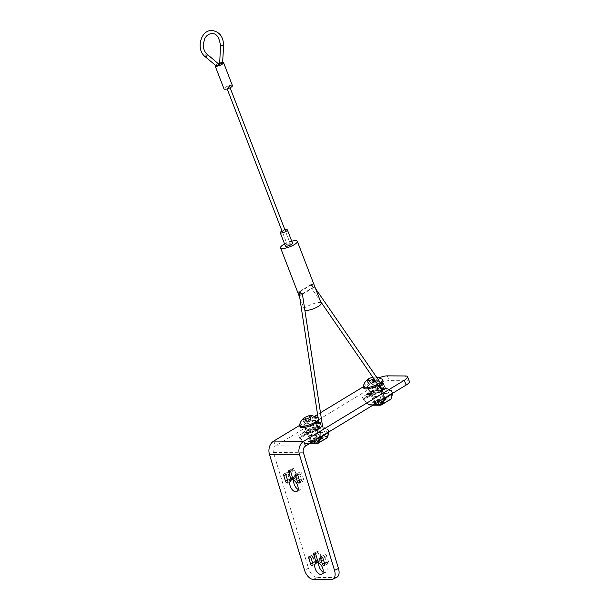 <?xml version="1.0" encoding="UTF-8"?>
<svg xmlns="http://www.w3.org/2000/svg" width="610" height="610" viewBox="0 0 610 610"><rect width="100%" height="100%" fill="white"/><g stroke="black" fill="none" stroke-linecap="round" stroke-linejoin="round"><path stroke-width="0.46" stroke-dasharray="3.05 2.29" d="M379.458 377.651A9.829 2.608 -21.1 0 0 374.319 380.106L376.156 384.879A9.829 2.608 158.9 0 1 389.134 380.632L407.305 380.747A9.829 2.608 158.9 0 1 409.394 381.502M376.156 384.879L275.575 445.857A5.307 4.239 -89.6 0 0 273.448 452.521L308.507 568.268L304.542 570.159M381.174 386.915L379.329 382.142A6.39 1.693 -21.1 0 1 378.856 383.217A1.967 0.518 -21.1 0 0 378.711 383.545A1.967 0.518 -21.1 0 0 379.13 383.698L380.975 388.471A1.967 0.518 158.9 0 1 380.556 388.318A1.967 0.518 158.9 0 1 380.701 387.99A6.39 1.693 -21.1 0 0 381.174 386.915A6.39 1.693 -21.1 0 0 374.601 387.632A6.39 1.693 -21.1 0 0 369.256 391.513A6.39 1.693 -21.1 0 0 376.583 390.484A1.967 0.518 158.9 0 1 378.429 390.011L382.79 390.042A1.769 0.465 -21.1 0 0 384.704 389.5A1.769 0.465 -21.1 0 0 385.711 388.631A1.769 0.465 -21.1 0 0 385.337 388.501L383.682 384.216M380.975 388.471L385.337 388.501M316.033 423.881L317.269 427.091A1.967 0.518 158.9 0 1 316.849 426.939A1.967 0.518 158.9 0 1 316.994 426.611A6.39 1.693 -21.1 0 0 317.467 425.536A6.39 1.693 -21.1 0 0 310.902 426.253A6.39 1.693 -21.1 0 0 305.549 430.134A6.39 1.693 -21.1 0 0 312.884 429.104A1.967 0.518 158.9 0 1 314.722 428.632L319.083 428.662A1.769 0.465 -21.1 0 0 321.005 428.121A1.769 0.465 -21.1 0 0 322.011 427.252A1.769 0.465 -21.1 0 0 321.63 427.114L319.792 422.349A1.769 0.465 -21.1 0 1 320.166 422.478L322.011 427.252M317.269 427.091L321.63 427.114M336.804 577.296A9.829 5.498 64.5 0 1 335.355 577.609L317.192 577.487A9.829 5.498 64.5 0 1 308.507 568.268M317.642 560.559L319.762 559.545A1.967 1.098 64.5 0 1 319.61 561.185A6.39 3.576 -115.5 0 0 318.794 562.893M319.762 559.545L317.703 552.759L315.462 553.827M323.125 572.028A6.39 3.576 -115.5 0 0 325.687 572.294A6.39 3.576 -115.5 0 0 326.929 567.147A6.39 3.576 -115.5 0 0 323.033 561.208A1.967 1.098 64.5 0 1 321.882 559.561L319.831 552.774A1.769 0.991 -115.5 0 0 318.008 551.165A1.769 0.991 -115.5 0 0 317.703 552.759M292.617 477.95L294.737 476.936A1.967 1.098 64.5 0 1 294.584 478.575A6.39 3.576 -115.5 0 0 293.768 480.283M294.737 476.936L292.678 470.15L290.436 471.217M298.099 489.418A6.39 3.576 -115.5 0 0 300.661 489.693A6.39 3.576 -115.5 0 0 301.904 484.538A6.39 3.576 -115.5 0 0 298.008 478.598A1.967 1.098 64.5 0 1 296.864 476.951L294.805 470.165A1.769 0.991 -115.5 0 0 292.983 468.564A1.769 0.991 -115.5 0 0 292.678 470.15M312.8 556.389L314.47 561.894A1.967 1.098 -115.5 0 0 316.491 563.678A1.967 1.098 -115.5 0 0 316.826 561.909L315.156 556.404A1.967 1.098 -115.5 0 0 313.136 554.627A1.967 1.098 -115.5 0 0 312.8 556.389L310.749 557.365M324.596 556.465L326.266 561.978A1.967 1.098 -115.5 0 0 328.294 563.754A1.967 1.098 -115.5 0 0 328.622 561.993L326.96 556.48A1.967 1.098 -115.5 0 0 324.932 554.703A1.967 1.098 -115.5 0 0 324.596 556.465L322.545 557.448M287.775 473.779L289.445 479.292A1.967 1.098 -115.5 0 0 291.466 481.069A1.967 1.098 -115.5 0 0 291.801 479.308L290.131 473.795A1.967 1.098 -115.5 0 0 288.111 472.018A1.967 1.098 -115.5 0 0 287.775 473.779L285.724 474.763M299.571 473.863L301.241 479.368A1.967 1.098 -115.5 0 0 303.269 481.145A1.967 1.098 -115.5 0 0 303.605 479.384L301.935 473.878A1.967 1.098 -115.5 0 0 299.906 472.094A1.967 1.098 -115.5 0 0 299.571 473.863L297.52 474.839M374.319 380.106L363.278 386.801M320.471 412.749L317.558 414.518M315.08 416.02L299.571 425.422M379.329 382.142A6.39 1.693 -21.1 0 0 372.763 382.859A6.39 1.693 -21.1 0 0 367.411 386.74A6.39 1.693 -21.1 0 0 374.746 385.711L376.583 390.484M378.192 385.253L376.583 385.245A1.967 0.518 -21.1 0 0 374.746 385.711M382.79 390.042L380.945 385.268L378.314 385.253M379.13 383.698L381.067 383.713M317.467 425.536L315.629 420.763A6.39 1.693 -21.1 0 1 315.156 421.838A1.967 0.518 -21.1 0 0 315.012 422.166A1.967 0.518 -21.1 0 0 315.431 422.318L317.04 422.326M315.629 420.763A6.39 1.693 -21.1 0 0 309.056 421.479A6.39 1.693 -21.1 0 0 303.711 425.361A6.39 1.693 -21.1 0 0 311.039 424.331L312.884 429.104M314.493 423.874L312.877 423.858A1.967 0.518 -21.1 0 0 311.039 424.331M319.06 422.341L319.792 422.349M382.211 390.553A1.571 0.618 -34.6 0 0 383.835 389.79A1.571 0.618 -34.6 0 0 384.46 388.631A1.571 0.618 -34.6 0 0 384.117 388.494A1.571 0.618 -34.6 0 0 382.493 389.256A1.571 0.618 -34.6 0 0 381.868 390.415A1.571 0.618 -34.6 0 0 382.211 390.553M299.594 291.908L312.312 284.29L312.93 286.242L311.664 288.172L311.047 286.227L312.312 284.29L315.576 288.675M302.362 293.814L311.977 288.08L311.245 287.92L320.433 301.264M300.585 292.579L302.08 293.982L299.716 293.09L299.251 292.213M322.309 426.863L319.518 427.396L322.309 426.863M321.195 303.223A8.99 2.387 -21.1 0 0 315.988 302.979A8.99 2.387 -21.1 0 0 307.409 306.426A8.99 2.387 158.9 0 0 304.421 309.697A8.99 2.387 158.9 0 0 304.847 310.124M291.733 241.202A8.99 2.387 -21.1 0 0 284.58 243.962M311.466 285.823L313.807 287.432L313.822 285.846L311.771 284.069L311.466 285.823M313.807 287.432L300.882 295.263L299.266 294.371M292.51 243.215A3.835 1.014 -21.1 0 0 290.291 243.108A3.835 1.014 -21.1 0 0 286.631 244.572A3.835 1.014 158.9 0 0 285.358 245.967M284.946 229.901A3.835 1.014 -21.1 0 0 282.018 231.037M222.604 62.67L222.299 62.502C220.21 63.028 219.341 63.554 219.684 64.088M222.612 62.311A4.522 1.197 158.9 0 1 222.627 62.311A4.522 1.197 -21.1 0 0 219.44 62.982M218.083 63.524A4.522 1.197 -21.1 0 0 215.338 65.316M216.42 66.071C216.07 65.537 216.946 65.011 219.036 64.485L219.295 64.553M232.44 85.644A4.522 1.197 158.9 0 0 231.48 85.293A4.522 1.197 -21.1 0 0 226.585 86.673A4.522 1.197 -21.1 0 0 224.007 88.892M229.36 86.582A1.571 0.419 158.9 0 1 229.695 86.704A1.571 0.419 158.9 0 1 228.796 87.474A1.571 0.419 158.9 0 1 227.095 87.954A1.571 0.419 158.9 0 1 226.76 87.832A1.571 0.419 158.9 0 1 227.652 87.062A1.571 0.419 158.9 0 1 229.36 86.582M290.063 243.901A1.571 0.419 158.9 0 1 290.398 244.023A1.571 0.419 158.9 0 1 289.506 244.801A1.571 0.419 158.9 0 1 287.798 245.273A1.571 0.419 158.9 0 1 287.462 245.159A1.571 0.419 158.9 0 1 288.362 244.381A1.571 0.419 158.9 0 1 290.063 243.901M384.491 400.839A4.651 1.235 158.9 0 0 383.545 400.099A4.651 1.235 -21.1 0 0 377.964 401.792A4.651 1.235 -21.1 0 0 376.149 404.056A4.651 1.235 -21.1 0 0 376.85 404.163A4.651 1.235 158.9 0 0 381.319 403.004A4.651 1.235 158.9 0 0 384.491 400.839L385.207 399.375A5.886 1.563 158.9 0 1 381.181 402.12A5.886 1.563 158.9 0 1 375.524 403.584A5.886 1.563 -21.1 0 1 374.639 403.454A5.886 1.563 -21.1 0 1 374.273 403.134L367.876 386.557A5.886 1.563 -21.1 0 0 369.126 387.014A5.886 1.563 158.9 0 0 375.516 385.215A5.886 1.563 158.9 0 0 378.863 382.317A5.886 1.563 158.9 0 0 377.613 381.868A5.886 1.563 -21.1 0 0 371.231 383.667A5.886 1.563 -21.1 0 0 367.876 386.557M385.207 399.375A5.886 1.563 158.9 0 0 385.261 398.894A5.886 1.563 158.9 0 0 384.01 398.444A5.886 1.563 -21.1 0 0 377.628 400.244A5.886 1.563 -21.1 0 0 374.273 403.134M363.758 388.151A10.309 2.73 -21.1 0 1 369.622 383.088A10.309 2.73 -21.1 0 1 380.8 379.938A10.309 2.73 158.9 0 1 382.988 380.731M380.96 383.553A10.309 2.73 158.9 0 1 378.284 385.207M363.293 386.58A10.309 2.73 -21.1 0 1 369.912 381.631A10.309 2.73 -21.1 0 1 380.365 378.825A10.309 2.73 158.9 0 1 382.279 379.252M380.304 382.6A10.309 2.73 158.9 0 1 377.605 384.224M373.945 376.888L372.664 377.087L375.379 377.102L377.125 381.624L374.403 381.601L370.224 383.309L368.76 385.024L371.475 385.047L375.661 383.339L377.125 381.624M373.381 378.94L374.403 381.601M375.379 377.102L373.884 378.833M373.915 378.825L375.661 383.339M369.736 380.526L371.475 385.047M367.014 380.51L368.76 385.024M369.096 380.388L370.224 383.309M320.784 439.459A4.651 1.235 158.9 0 0 319.846 438.72A4.651 1.235 -21.1 0 0 314.264 440.412A4.651 1.235 -21.1 0 0 312.442 442.677A4.651 1.235 -21.1 0 0 313.143 442.776A4.651 1.235 158.9 0 0 317.612 441.625A4.651 1.235 158.9 0 0 320.784 439.459L321.5 437.995A5.886 1.563 158.9 0 1 317.482 440.74A5.886 1.563 158.9 0 1 311.824 442.204A5.886 1.563 -21.1 0 1 310.932 442.075A5.886 1.563 -21.1 0 1 310.566 441.754L304.176 425.178A5.886 1.563 -21.1 0 0 305.427 425.635A5.886 1.563 158.9 0 0 311.809 423.836A5.886 1.563 158.9 0 0 315.164 420.938A5.886 1.563 158.9 0 0 313.914 420.488A5.886 1.563 -21.1 0 0 307.524 422.288A5.886 1.563 -21.1 0 0 304.176 425.178M321.5 437.995A5.886 1.563 158.9 0 0 321.562 437.515A5.886 1.563 158.9 0 0 320.303 437.065A5.886 1.563 -21.1 0 0 313.921 438.857A5.886 1.563 -21.1 0 0 310.566 441.754M300.051 426.771A10.309 2.73 -21.1 0 1 305.923 421.708A10.309 2.73 -21.1 0 1 317.093 418.559A10.309 2.73 158.9 0 1 319.282 419.352A10.309 2.73 158.9 0 1 318.55 421.053M299.586 425.2A10.309 2.73 -21.1 0 1 306.212 420.252A10.309 2.73 -21.1 0 1 316.666 417.446A10.309 2.73 158.9 0 1 318.572 417.873A10.309 2.73 158.9 0 1 318.855 418.231A10.309 2.73 158.9 0 1 318.344 419.688M311.672 415.723L313.418 420.244L310.704 420.221L306.525 421.929L305.053 423.645L307.775 423.66L311.954 421.96L313.418 420.244M309.674 417.56L310.704 420.221M310.208 417.446L311.954 421.96M306.029 419.146L307.775 423.66M303.315 419.131L305.053 423.645M305.396 419.001L306.525 421.929M387.243 390.461L381.936 393.679L386.717 393.709L391.643 390.568L387.243 390.461L386.221 387.815L381.624 387.785A7.861 2.082 -21.1 0 0 371.238 391.185L365.718 394.533L366.74 397.179L362.553 397.156L363.232 399.382L363.56 399.024A0.984 0.526 -121.2 0 0 363.949 399.626L363.453 399.725L368.638 404.865L369.134 404.773A0.984 0.526 -121.2 0 0 369.668 405.055L379.313 399.207A0.984 0.526 58.8 0 1 378.772 398.925L379.527 397.903A0.984 0.648 -97.2 0 1 379.313 399.207A6.878 1.822 -21.1 0 1 380.365 399.138L390.728 399.207A0.984 0.785 90.4 0 0 391.094 397.895A0.984 0.724 -166.5 0 1 391.338 398.551M392.581 393.29A0.984 0.724 13.5 0 0 392.321 392.794L391.094 397.895L380.731 397.827L377.864 390.4L382.645 390.43L381.624 387.785M391.429 390.491L392.527 392.87L392.2 393.229A0.984 0.526 58.8 0 1 392.276 393.473M378.002 402.127L376.118 397.24A7.861 2.082 -21.1 0 0 386.138 394.052L381.357 394.022A7.861 2.082 158.9 0 1 371.345 397.209L370.316 394.563A7.861 2.082 -21.1 0 0 380.701 391.155L386.221 387.815M376.118 397.24L371.345 397.209M386.138 394.052L386.435 393.488L381.936 393.679M385.406 397.644L387.388 396.142L386.366 393.496M386.763 397.224L388.844 395.905M375.6 404.918A6.39 1.693 -21.1 0 0 383.263 402.592A6.39 1.693 -21.1 0 0 385.756 399.489A6.39 1.693 -21.1 0 0 384.796 399.344A6.39 1.693 -21.1 0 0 378.665 400.93A6.39 1.693 -21.1 0 0 374.304 403.904A6.39 1.693 -21.1 0 0 375.6 404.918M375.15 402.173A4.91 1.304 158.9 0 0 375.104 402.57A4.91 1.304 158.9 0 0 376.149 402.951A4.91 1.304 -21.1 0 0 381.471 401.449A4.91 1.304 -21.1 0 0 384.269 399.039A4.91 1.304 -21.1 0 0 383.964 398.772A4.91 1.304 -21.1 0 0 383.225 398.658A4.91 1.304 158.9 0 0 378.505 399.878A4.91 1.304 158.9 0 0 375.15 402.173L374.304 403.904M381.014 391.132A4.91 1.304 -21.1 0 1 377.659 393.42A4.91 1.304 -21.1 0 1 372.939 394.639A4.91 1.304 158.9 0 1 372.207 394.533A4.91 1.304 158.9 0 1 371.902 394.266A4.91 1.304 158.9 0 1 374.692 391.849A4.91 1.304 158.9 0 1 380.022 390.354A4.91 1.304 -21.1 0 1 381.067 390.728A4.91 1.304 -21.1 0 1 381.014 391.132L381.868 389.393A6.39 1.693 -21.1 0 0 380.571 388.379A6.39 1.693 -21.1 0 0 372.901 390.713A6.39 1.693 -21.1 0 0 370.407 393.816A6.39 1.693 -21.1 0 0 371.368 393.961A6.39 1.693 -21.1 0 0 377.506 392.367A6.39 1.693 -21.1 0 0 381.868 389.393M370.316 394.563L365.718 394.533M377.864 390.4A7.861 2.082 -21.1 0 0 367.845 393.587L372.626 393.618A7.861 2.082 158.9 0 1 382.645 390.43M371.238 391.185L372.047 393.961L366.74 397.179M368.768 396.713C370.91 395.234 374.25 395.974 378.772 398.925L369.134 404.773L363.949 399.626L368.768 396.713A0.984 0.526 58.8 0 1 368.371 396.103C370.834 394.434 374.555 395.036 379.527 397.903A7.861 2.082 -21.1 0 1 380.731 397.827A0.984 0.785 -89.6 0 1 380.365 399.138M367.845 393.587L367.35 393.458L367.845 393.587M372.047 393.961L367.273 393.93L362.553 397.156M367.273 393.93L368.371 396.103L363.56 399.024L362.668 396.721M381.357 394.022L381.654 393.458M380.388 389.035A5.894 1.563 158.9 0 1 381.639 389.493A5.894 1.563 158.9 0 1 378.284 392.39A5.894 1.563 158.9 0 1 371.894 394.19A5.894 1.563 158.9 0 1 370.644 393.732A5.894 1.563 158.9 0 1 373.999 390.835A5.894 1.563 158.9 0 1 380.388 389.035M375.783 404.262A5.894 1.563 -21.1 0 0 382.173 402.463A5.894 1.563 -21.1 0 0 385.528 399.565A5.894 1.563 -21.1 0 0 384.277 399.115A5.894 1.563 -21.1 0 0 377.88 400.915A5.894 1.563 -21.1 0 0 374.525 403.812A5.894 1.563 -21.1 0 0 375.783 404.262M323.544 429.082L318.229 432.299L323.01 432.33L327.936 429.188L323.544 429.082L322.515 426.428L317.917 426.398A7.861 2.082 -21.1 0 0 307.531 429.798L302.011 433.146L303.04 435.799L298.847 435.769L299.525 438.003L299.853 437.644A0.984 0.526 -121.2 0 0 300.25 438.247L299.754 438.346L304.931 443.485L305.427 443.394A0.984 0.526 -121.2 0 0 305.968 443.676L315.606 437.827A0.984 0.526 58.8 0 1 315.073 437.545L315.827 436.524A0.984 0.648 -97.2 0 1 315.606 437.827A6.878 1.822 -21.1 0 1 316.659 437.759L327.021 437.827A0.984 0.785 90.4 0 0 327.387 436.516A0.984 0.724 -166.5 0 1 327.639 437.172M328.881 431.911A0.984 0.724 13.5 0 0 328.615 431.415L327.387 436.516L317.025 436.447L314.158 429.021L318.938 429.051L317.917 426.398M327.73 429.112L328.828 431.483L328.5 431.842A0.984 0.526 58.8 0 1 328.569 432.093M314.302 440.748L312.419 435.86A7.861 2.082 -21.1 0 0 322.438 432.673L317.657 432.642A7.861 2.082 158.9 0 1 307.638 435.83L306.616 433.176A7.861 2.082 -21.1 0 0 316.994 429.775L322.515 426.428M312.419 435.86L307.638 435.83M322.438 432.673L322.728 432.109L318.229 432.299M321.699 436.257L323.689 434.762L322.667 432.116M323.056 435.845L325.145 434.526M311.893 443.539A6.39 1.693 -21.1 0 0 319.564 441.213A6.39 1.693 -21.1 0 0 322.057 438.102A6.39 1.693 -21.1 0 0 321.096 437.957A6.39 1.693 -21.1 0 0 314.958 439.551A6.39 1.693 -21.1 0 0 310.597 442.524A6.39 1.693 -21.1 0 0 311.893 443.539M311.451 440.786A4.91 1.304 158.9 0 0 311.397 441.19A4.91 1.304 158.9 0 0 312.442 441.571A4.91 1.304 -21.1 0 0 317.772 440.069A4.91 1.304 -21.1 0 0 320.563 437.652A4.91 1.304 -21.1 0 0 320.258 437.393A4.91 1.304 -21.1 0 0 319.526 437.279A4.91 1.304 158.9 0 0 314.806 438.498A4.91 1.304 158.9 0 0 311.451 440.786L310.597 442.524M317.314 429.753A4.91 1.304 -21.1 0 1 313.959 432.04A4.91 1.304 -21.1 0 1 309.239 433.26A4.91 1.304 158.9 0 1 308.5 433.153A4.91 1.304 158.9 0 1 308.195 432.887A4.91 1.304 158.9 0 1 310.993 430.469A4.91 1.304 158.9 0 1 316.315 428.967A4.91 1.304 -21.1 0 1 317.36 429.349A4.91 1.304 -21.1 0 1 317.314 429.753L318.161 428.014A6.39 1.693 -21.1 0 0 316.864 427A6.39 1.693 -21.1 0 0 309.201 429.326A6.39 1.693 -21.1 0 0 306.708 432.437A6.39 1.693 -21.1 0 0 307.661 432.582A6.39 1.693 -21.1 0 0 313.799 430.988A6.39 1.693 -21.1 0 0 318.161 428.014M306.616 433.176L302.011 433.146M314.158 429.021A7.861 2.082 -21.1 0 0 304.146 432.208L308.919 432.238A7.861 2.082 158.9 0 1 318.938 429.051M307.531 429.798L308.347 432.582L303.04 435.799M305.061 435.326C307.211 433.855 310.543 434.594 315.073 437.545L305.427 443.394L300.25 438.247L305.061 435.326A0.984 0.526 58.8 0 1 304.664 434.724C307.127 433.054 310.848 433.657 315.827 436.524A7.861 2.082 -21.1 0 1 317.025 436.447A0.984 0.785 -89.6 0 1 316.659 437.759M304.146 432.208L303.65 432.078L304.146 432.208M308.347 432.582L303.566 432.551L298.847 435.769M303.566 432.551L304.664 434.724L299.853 437.644L298.969 435.342M317.657 432.642L317.955 432.078M316.681 427.656A5.894 1.563 158.9 0 1 317.932 428.106A5.894 1.563 158.9 0 1 314.577 431.003A5.894 1.563 158.9 0 1 308.187 432.803A5.894 1.563 158.9 0 1 306.937 432.353A5.894 1.563 158.9 0 1 310.292 429.455A5.894 1.563 158.9 0 1 316.681 427.656M312.076 442.883A5.894 1.563 -21.1 0 0 318.466 441.083A5.894 1.563 -21.1 0 0 321.821 438.186A5.894 1.563 -21.1 0 0 320.57 437.736A5.894 1.563 -21.1 0 0 314.18 439.536A5.894 1.563 -21.1 0 0 310.825 442.433A5.894 1.563 -21.1 0 0 312.076 442.883M305.541 446.055L275.575 445.857L273.73 441.083M387.297 375.859L389.134 380.632M405.459 375.973L407.305 380.747M317.192 577.487L313.22 579.378M335.355 577.609L331.39 579.5M303.414 452.719L273.448 452.521M378.856 383.217L380.701 387.99M376.583 385.245L378.429 390.011M315.431 422.318L315.751 423.165M315.156 421.838L316.994 426.611M312.877 423.858L314.722 428.632M319.083 428.662L317.246 423.889M318.092 561.909L319.61 561.185M319.068 563.099L323.033 561.208M317.917 561.452L321.882 559.561M319.831 552.774L315.858 554.665M293.067 479.3L294.584 478.575M294.043 480.489L298.008 478.598M292.892 478.842L296.864 476.951M294.805 470.165L290.833 472.056M315.156 556.404L311.191 558.295M314.47 561.894L312.556 562.809M316.826 561.909L312.861 563.808M326.96 556.48L322.987 558.379M326.266 561.978L324.352 562.885M328.622 561.993L324.657 563.884M290.131 473.795L286.166 475.693M289.445 479.292L287.531 480.2M291.801 479.308L287.836 481.199M301.935 473.878L297.962 475.769M301.241 479.368L299.335 480.276M303.605 479.384L299.632 481.275M223.611 45.849L220.469 45.666M205.09 56.616A1.571 0.785 130.3 0 1 205.318 55.159A1.571 0.785 130.3 0 1 206.813 54.115A1.571 0.785 130.3 0 1 207.118 54.221M391.315 390.926L392.2 393.229L387.388 396.142A0.984 0.526 58.8 0 1 387.464 396.744M362.34 397.079L363.232 399.382A0.984 0.984 0 0 0 363.453 399.725L368.638 404.865A0.984 0.984 0 0 0 369.325 405.154A0.984 0.785 -89.6 0 0 369.668 405.055L380.03 405.124A6.878 1.822 -21.1 0 0 381.082 405.055L390.728 399.207M372.977 405.177L369.325 405.154A0.984 0.785 -89.6 0 1 368.623 404.598L373.869 404.636M381.593 393.465L380.701 391.155M327.608 429.539L328.5 431.842L323.689 434.762A0.984 0.526 58.8 0 1 323.757 435.365M298.641 435.7L299.525 438.003A0.984 0.984 0 0 0 299.754 438.346L304.931 443.485A0.984 0.984 0 0 0 305.618 443.775A0.984 0.785 -89.6 0 0 305.968 443.676L316.331 443.745A6.878 1.822 -21.1 0 0 317.383 443.668L327.021 437.827M309.27 443.798L305.618 443.775A0.984 0.785 -89.6 0 1 304.916 443.218L310.162 443.249M317.886 432.086L316.994 429.775M378.711 383.545L380.556 388.318M369.256 391.513L367.411 386.74M385.711 388.631L383.873 383.865M315.012 422.166L315.462 423.332M315.675 423.881L316.849 426.939M305.549 430.134L303.711 425.361M325.687 572.294L321.722 574.193M318.008 551.165L314.036 553.064M300.661 489.693L296.696 491.584M292.983 468.564L289.01 470.455M313.136 554.627L309.163 556.518M316.491 563.678L312.526 565.569M324.932 554.703L320.967 556.595M328.294 563.754L324.322 565.645M288.111 472.018L284.138 473.909M291.466 481.069L287.501 482.96M299.906 472.094L295.941 473.985M303.269 481.145L299.296 483.044M389.34 395.25A4.621 4.621 0 0 0 385.459 388.189A4.621 4.621 0 0 0 380.808 392.779A4.621 4.621 0 0 0 385.787 397.407M382.005 385.07L384.46 388.631M319.518 427.396L318.923 423.462M319.594 427.328A4.621 4.621 0 0 0 322.08 436.028M325.641 433.87A4.621 4.621 0 0 0 322.537 426.878M299.762 297.627L304.421 309.697M311.771 284.069L298.847 291.9M229.695 86.704L230.1 87.748M285.617 231.632L290.398 244.023M226.76 87.832L227.164 88.885M282.682 232.761L287.462 245.159M376.149 404.056L374.639 403.454M385.261 398.894L378.863 382.317M376.355 376.873L373.282 376.942M312.442 442.677L310.932 442.075M321.562 437.515L315.164 420.938M319.282 419.352L318.855 418.231M318.572 417.873L318.008 417.461M391.643 390.568L392.527 392.87A0.984 0.984 0 0 1 392.596 393.282M383.964 398.772L385.756 399.489M375.104 402.57L371.902 394.266M384.269 399.039L381.067 390.728M372.207 394.533L370.407 393.816M372.336 393.397L367.563 393.366M385.528 399.565L381.639 389.493M374.525 403.812L370.644 393.732M327.936 429.188L328.828 431.483A0.984 0.984 0 0 1 328.889 431.903M320.258 437.393L322.057 438.102M311.397 441.19L308.195 432.887M320.563 437.652L317.36 429.349M308.5 433.153L306.708 432.437M308.637 432.017L303.856 431.987M321.821 438.186L317.932 428.106M310.825 442.433L306.937 432.353"/><path stroke-width="0.91" d="M332.839 579.187A9.829 5.498 -115.5 0 0 334.509 570.358L299.449 454.61L269.475 454.412L304.542 570.159A9.829 5.498 -115.5 0 0 313.22 579.378L331.39 579.5A9.829 5.498 -115.5 0 0 332.839 579.187L336.804 577.296A9.829 5.498 64.5 0 0 338.474 568.467L303.414 452.719A5.307 4.239 -89.6 0 1 305.541 446.055L406.123 385.078A9.829 2.608 158.9 0 0 409.394 381.502L407.549 376.728A9.829 2.608 -21.1 0 0 405.459 375.973L387.297 375.859A9.829 2.608 -21.1 0 0 379.458 377.651M299.449 454.61A10.614 8.487 -89.6 0 1 303.696 441.282L404.285 380.304A9.829 2.608 -21.1 0 0 407.549 376.728M269.475 454.412A10.614 8.487 -89.6 0 1 273.73 441.083L299.571 425.422M315.637 563.076A1.967 1.098 -115.5 0 0 315.797 561.436L313.738 554.65A1.769 0.991 -115.5 0 1 314.036 553.064A1.769 0.991 -115.5 0 1 315.858 554.665L317.917 561.452A1.967 1.098 -115.5 0 0 319.068 563.099A6.39 3.576 -115.5 0 1 322.964 569.038A6.39 3.576 -115.5 0 1 321.722 574.193A6.39 3.576 -115.5 0 1 316.033 570.525A6.39 3.576 -115.5 0 1 315.637 563.076L318.092 561.909M290.612 480.466A1.967 1.098 -115.5 0 0 290.772 478.835L288.713 472.041A1.769 0.991 -115.5 0 1 289.01 470.455A1.769 0.991 -115.5 0 1 290.833 472.056L292.892 478.842A1.967 1.098 -115.5 0 0 294.043 480.489A6.39 3.576 -115.5 0 1 297.939 486.437A6.39 3.576 -115.5 0 1 296.696 491.584A6.39 3.576 -115.5 0 1 291.008 487.916A6.39 3.576 -115.5 0 1 290.612 480.466L293.067 479.3M322.987 558.379A1.967 1.098 -115.5 0 0 320.967 556.595A1.967 1.098 -115.5 0 0 320.631 558.363L322.301 563.869A1.967 1.098 -115.5 0 0 324.322 565.645A1.967 1.098 -115.5 0 0 324.657 563.884L322.987 558.379M311.191 558.295A1.967 1.098 -115.5 0 0 309.163 556.518A1.967 1.098 -115.5 0 0 308.835 558.28L310.498 563.792A1.967 1.098 -115.5 0 0 312.526 565.569A1.967 1.098 -115.5 0 0 312.861 563.808L311.191 558.295M297.962 475.769A1.967 1.098 -115.5 0 0 295.941 473.985A1.967 1.098 -115.5 0 0 295.606 475.754L297.276 481.259A1.967 1.098 -115.5 0 0 299.296 483.044A1.967 1.098 -115.5 0 0 299.632 481.275L297.962 475.769M286.166 475.693A1.967 1.098 -115.5 0 0 284.138 473.909A1.967 1.098 -115.5 0 0 283.81 475.67L285.472 481.183A1.967 1.098 -115.5 0 0 287.501 482.96A1.967 1.098 -115.5 0 0 287.836 481.199L286.166 475.693M318.794 562.893A6.39 3.576 -115.5 0 0 323.125 572.028M293.768 480.283A6.39 3.576 -115.5 0 0 298.099 489.418M363.278 386.801L320.471 412.749M317.558 414.518L315.08 416.02M380.945 385.268A1.769 0.465 -21.1 0 0 382.866 384.727A1.769 0.465 -21.1 0 0 383.873 383.865A1.769 0.465 -21.1 0 0 383.492 383.728L381.067 383.713M320.166 422.478A1.769 0.465 -21.1 0 1 319.16 423.348A1.769 0.465 -21.1 0 1 317.246 423.889L314.493 423.874M317.04 422.326L319.06 422.341M318.923 423.462L298.961 292.381L300.585 292.579M304.847 310.124A8.99 2.387 158.9 0 0 318.199 306.494A8.99 2.387 -21.1 0 0 321.195 303.223L297.322 241.354A8.99 2.387 -21.1 0 0 291.733 241.202M284.58 243.962A8.99 2.387 -21.1 0 0 283.536 244.557A8.99 2.387 158.9 0 0 280.547 247.828A8.99 2.387 158.9 0 0 285.747 248.072A8.99 2.387 158.9 0 0 294.333 244.625A8.99 2.387 -21.1 0 0 297.322 241.354M299.266 294.371L298.847 291.9L301.188 293.502L300.882 295.263M287.394 229.955A3.835 1.014 -21.1 0 1 286.12 231.35A3.835 1.014 158.9 0 1 282.46 232.814A3.835 1.014 158.9 0 1 280.242 232.715L285.358 245.967A3.835 1.014 158.9 0 0 287.577 246.074A3.835 1.014 158.9 0 0 291.229 244.602A3.835 1.014 -21.1 0 0 292.51 243.215L287.394 229.955A3.835 1.014 -21.1 0 0 284.946 229.901M282.018 231.037A3.835 1.014 -21.1 0 0 281.515 231.32A3.835 1.014 158.9 0 0 280.242 232.715M220.469 45.666L223.611 45.849C223.42 36.73 219.531 31.613 211.952 30.5C200.637 29.791 195.703 49.524 205.09 56.616A1.571 0.785 130.3 0 0 205.395 56.722A1.571 0.785 130.3 0 0 206.889 55.685A1.571 0.785 130.3 0 0 207.118 54.221C204.525 51.896 203.229 48.655 203.221 44.492L204.792 38.445C206.645 35.281 209.032 33.68 211.929 33.641C216.458 33.23 219.303 37.233 220.469 45.666L219.684 64.088C221.773 63.57 222.65 63.044 222.299 62.502M219.44 62.982A4.522 1.197 -21.1 0 0 218.083 63.524M215.338 65.316A4.522 1.197 -21.1 0 0 215.139 65.918A4.522 1.197 -21.1 0 0 216.1 66.261A4.522 1.197 158.9 0 0 221.003 64.881A4.522 1.197 158.9 0 0 223.573 62.662L232.44 85.644A4.522 1.197 158.9 0 1 229.871 87.863A4.522 1.197 158.9 0 1 224.968 89.243A4.522 1.197 -21.1 0 1 224.007 88.892L215.139 65.918M222.627 62.311A4.522 1.197 158.9 0 1 223.573 62.662M219.036 64.485C219.379 65.026 218.502 65.552 216.42 66.071L205.09 56.616M376.355 376.873L382.279 379.252A10.309 2.73 158.9 0 1 382.554 379.611L382.988 380.731A10.309 2.73 158.9 0 1 380.96 383.553M378.284 385.207A10.309 2.73 158.9 0 1 365.947 388.944A10.309 2.73 -21.1 0 1 363.758 388.151L363.324 387.037A10.309 2.73 -21.1 0 0 365.52 387.823A10.309 2.73 158.9 0 0 377.605 384.224M382.554 379.611A10.309 2.73 158.9 0 1 380.304 382.6M373.915 378.825L369.736 380.526L367.014 380.51L368.211 378.947C365.565 380.831 363.926 383.377 363.293 386.58A10.309 2.73 -21.1 0 0 363.324 387.037M369.096 380.388L368.486 378.787L372.679 377.079L373.381 378.94M318.55 421.053A10.309 2.73 158.9 0 1 302.24 427.564A10.309 2.73 -21.1 0 1 300.051 426.771L299.624 425.65A10.309 2.73 -21.1 0 0 301.813 426.443A10.309 2.73 158.9 0 0 310.932 424.209A10.309 2.73 158.9 0 0 318.344 419.688M305.396 419.001L304.779 417.408L308.957 415.707L311.672 415.723L310.208 417.446L306.029 419.146L303.315 419.131L304.504 417.568C301.858 419.451 300.219 421.998 299.586 425.2A10.309 2.73 -21.1 0 0 299.624 425.65M309.674 417.56L308.957 415.707L310.238 415.509M373.869 404.636L378.985 404.666A7.861 2.082 -21.1 0 0 380.183 404.59A0.984 0.648 82.8 0 0 381.082 405.055A0.984 0.526 -121.2 0 0 381.25 405.009A0.984 0.526 -121.2 0 0 381.402 404.773A0.984 0.633 -159.5 0 1 380.183 404.59L385.406 397.644M392.276 393.473A0.984 0.526 58.8 0 1 392.276 393.831L391.048 398.932A0.984 0.526 58.8 0 1 390.896 399.161A0.984 0.984 0 0 0 391.338 398.551A0.984 0.724 -166.5 0 1 391.048 398.932L381.402 404.773L386.763 397.224M388.844 395.905L392.276 393.831A0.984 0.724 13.5 0 0 392.581 393.29M310.162 443.249L315.279 443.287A7.861 2.082 -21.1 0 0 316.483 443.203A0.984 0.648 82.8 0 0 317.383 443.668A0.984 0.526 -121.2 0 0 317.551 443.63A0.984 0.526 -121.2 0 0 317.703 443.394A0.984 0.633 -159.5 0 1 316.483 443.203L321.699 436.257M328.569 432.093A0.984 0.526 58.8 0 1 328.577 432.452L327.341 437.553A0.984 0.526 58.8 0 1 327.189 437.782A0.984 0.984 0 0 0 327.639 437.172A0.984 0.724 -166.5 0 1 327.341 437.553L317.703 443.394L323.056 435.845M325.145 434.526L328.577 432.452A0.984 0.724 13.5 0 0 328.881 431.911M404.285 380.304L406.123 385.078M273.73 441.083L303.696 441.282L305.541 446.055M338.474 568.467L334.509 570.358M383.682 384.216L383.492 383.728M315.751 423.165L316.033 423.881M315.797 561.436L317.642 560.559M315.462 553.827L313.738 554.65M290.772 478.835L292.617 477.95M290.436 471.217L288.713 472.041M310.749 557.365L308.835 558.28M312.556 562.809L310.498 563.792M322.545 557.448L320.631 558.363M324.352 562.885L322.301 563.869M285.724 474.763L283.81 475.67M287.531 480.2L285.472 481.183M297.52 474.839L295.606 475.754M299.335 480.276L297.276 481.259M372.977 405.177L379.687 405.223A0.984 0.785 90.4 0 1 378.985 404.666L378.002 402.127M379.687 405.223L380.869 405.139A0.984 0.984 0 0 0 381.25 405.009L390.896 399.161A0.984 0.526 58.8 0 1 390.728 399.207M309.27 443.798L315.98 443.844A0.984 0.785 90.4 0 1 315.279 443.287L314.302 440.748M315.98 443.844L317.162 443.76A0.984 0.984 0 0 0 317.551 443.63L327.189 437.782A0.984 0.526 58.8 0 1 327.021 437.827M315.462 423.332L315.675 423.881M385.787 397.407A4.621 4.621 0 0 0 389.34 395.25M315.576 288.675L382.005 385.07M320.433 301.264L381.868 390.415M299.022 292.251L299.594 291.908M322.08 436.028A4.621 4.621 0 0 0 325.641 433.87M322.629 426.924L302.362 293.814M280.547 247.828L299.762 297.627M222.604 62.67L223.611 45.849M230.1 87.748L285.617 231.632M227.164 88.885L282.682 232.761M207.118 54.221L219.295 64.553M318.572 417.873L311.443 415.425L309.575 415.555M392.596 393.282A0.984 0.984 0 0 1 392.565 393.45L391.338 398.551M328.889 431.903A0.984 0.984 0 0 1 328.866 432.071L327.639 437.172"/></g></svg>
